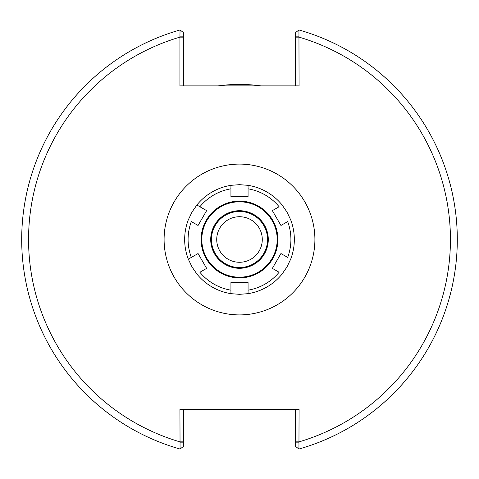<?xml version="1.0" encoding="UTF-8"?>
<svg xmlns="http://www.w3.org/2000/svg" width="479" height="479" viewBox="0 0 479 479"><rect width="100%" height="100%" fill="white"/><g stroke="black" fill="none" stroke-linecap="round" stroke-linejoin="round"><path stroke-width="0.72" d="M262.282 239.5A22.782 22.782 0 0 1 228.112 259.229A22.782 22.782 0 0 1 228.112 219.771A22.782 22.782 0 0 1 262.282 239.5M248.068 185.337A54.834 54.834 0 0 1 282.119 205A54.834 54.834 0 0 0 248.068 185.337L248.068 196.594L230.932 196.594L230.932 185.337A54.834 54.834 0 0 0 196.881 205L206.629 210.628L198.061 225.465L191.319 221.573A51.409 51.409 0 0 0 191.319 257.427L198.061 253.535L206.629 268.372L199.887 272.264A51.409 51.409 0 0 0 230.932 290.19L230.932 282.406L248.068 282.406L248.068 293.663L239.5 294.334L230.932 293.663L230.932 290.19L230.932 293.663A54.834 54.834 0 0 1 196.881 274L192.013 266.917L188.313 259.163L191.319 257.427L188.313 259.163A54.834 54.834 0 0 1 188.313 219.837L192.013 212.083L196.881 205L199.887 206.736A51.409 51.409 0 0 1 230.932 188.81L230.932 185.337L239.5 184.666L248.068 185.337L248.068 188.81A51.409 51.409 0 0 1 279.113 206.736L272.371 210.628L280.939 225.465L287.681 221.573A51.409 51.409 0 0 1 287.681 257.427L280.939 253.535L272.371 268.372L279.113 272.264A51.409 51.409 0 0 1 248.068 290.19L248.068 293.663A54.834 54.834 0 0 0 282.119 274L286.987 266.917L290.687 259.163A54.834 54.834 0 0 0 290.687 219.837L286.987 212.083L282.119 205A54.834 54.834 0 0 0 248.068 185.337A54.834 54.834 0 0 1 282.119 205A54.834 54.834 0 0 0 248.068 185.337A54.834 54.834 0 0 1 282.119 205A54.834 54.834 0 0 0 248.068 185.337M179.936 36.164L179.936 85.891L299.064 85.891L298.944 29.967A217.801 217.801 0 0 1 298.944 449.033L299.064 409.491L179.936 409.491L180.056 449.033A217.801 217.801 0 0 1 180.056 29.967L179.936 36.164L183.361 36.164L183.361 32.488L180.056 29.967A217.801 217.801 0 0 0 180.056 449.033L183.361 446.512L183.361 442.836L179.936 442.836M239.5 211.461A28.039 28.039 0 0 0 211.461 239.5A28.039 28.039 0 0 0 239.5 267.539A28.039 28.039 0 0 0 267.539 239.5A28.039 28.039 0 0 0 239.5 211.461M183.361 85.891L183.361 36.164M299.064 36.164L295.639 36.164L295.639 32.488L298.944 29.967A217.801 217.801 0 0 1 298.944 449.033A217.801 217.801 0 0 0 298.944 29.967M295.639 36.164L295.639 85.891M295.639 409.491L295.639 446.512L298.944 449.033M299.064 442.836L295.639 442.836M183.361 442.836L183.361 409.491M260.827 85.891A155.082 155.082 0 0 0 218.173 85.891M230.932 185.337A54.834 54.834 0 0 0 196.881 205A54.834 54.834 0 0 1 230.932 185.337A54.834 54.834 0 0 0 196.881 205A54.834 54.834 0 0 1 230.932 185.337A54.834 54.834 0 0 0 196.881 205M239.5 277.886A38.386 38.386 0 0 0 277.886 239.5A38.386 38.386 0 0 0 239.5 201.114A38.386 38.386 0 0 0 201.114 239.5A38.386 38.386 0 0 0 239.5 277.886M239.5 201.803A37.697 37.697 0 0 0 201.803 239.5A37.697 37.697 0 0 0 239.5 277.197A37.697 37.697 0 0 0 277.197 239.5A37.697 37.697 0 0 0 239.5 201.803M239.5 268.288A28.788 28.788 0 0 0 268.288 239.5A28.788 28.788 0 0 0 239.5 210.712A28.788 28.788 0 0 0 210.712 239.5A28.788 28.788 0 0 0 239.5 268.288M239.5 211.395A28.105 28.105 0 0 0 211.395 239.5A28.105 28.105 0 0 0 239.5 267.605A28.105 28.105 0 0 0 267.605 239.5A28.105 28.105 0 0 0 239.5 211.395M239.5 314.901A75.401 75.401 0 0 0 314.901 239.5A75.401 75.401 0 0 0 239.5 164.099A75.401 75.401 0 0 0 164.099 239.5A75.401 75.401 0 0 0 239.5 314.901M183.361 37.14L179.936 37.14A210.946 210.946 0 0 0 179.936 441.86L183.361 441.86M295.639 441.86L299.064 441.86A210.946 210.946 0 0 0 299.064 37.14L295.639 37.14M188.313 219.837A54.834 54.834 0 0 0 188.313 259.163M290.687 259.163A54.834 54.834 0 0 0 290.687 219.837M248.068 293.663A54.834 54.834 0 0 0 282.119 274M196.881 274A54.834 54.834 0 0 0 230.932 293.663"/></g></svg>
